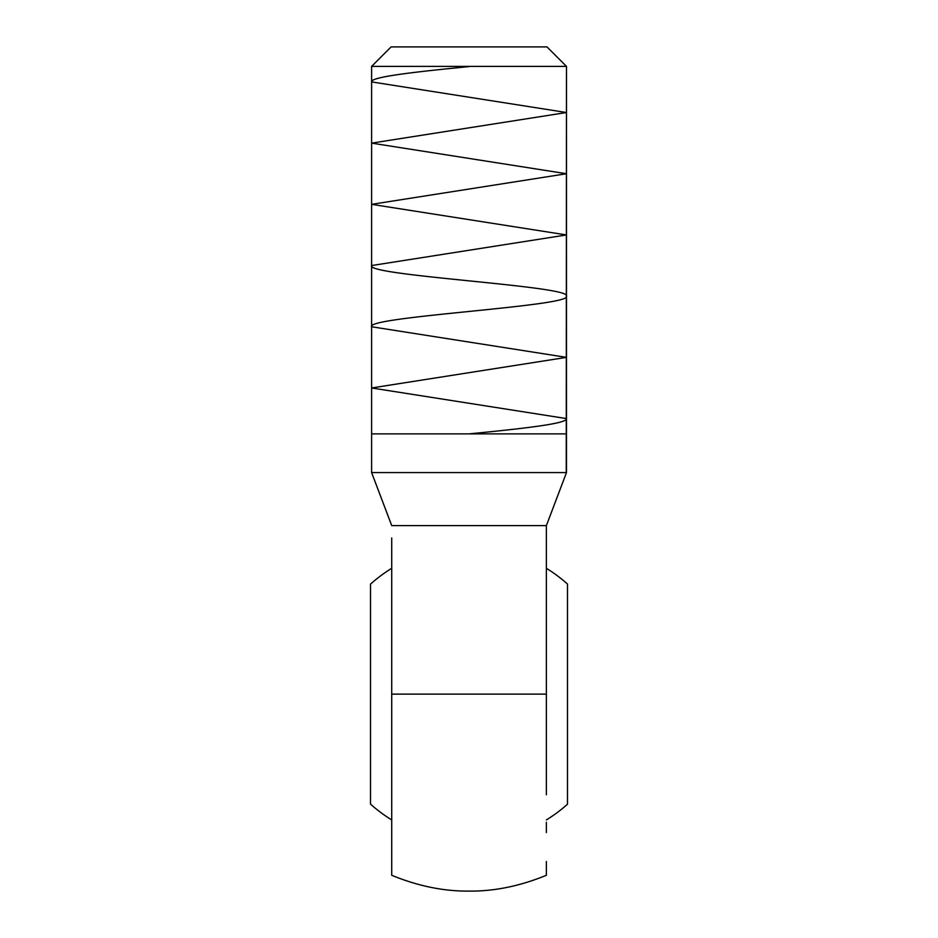 <?xml version="1.0" encoding="UTF-8"?>
<svg xmlns="http://www.w3.org/2000/svg" width="938" height="938" viewBox="0 0 938 938"><rect width="100%" height="100%" fill="white"/><g stroke="black" fill="none" stroke-linecap="round" stroke-linejoin="round"><path stroke-width="1.41" d="M546.373 875.283L546.373 861.506L546.373 875.283C520.086 886.082 494.314 891.358 469.047 891.1C494.314 891.358 520.086 886.082 546.373 875.283M546.373 832.557L546.373 822.251M391.721 831.9L391.721 694.12L546.373 694.12L546.373 794.791L546.373 538.318M391.732 875.072L391.721 875.283C418.008 886.082 443.78 891.358 469.047 891.1C443.78 891.358 418.008 886.082 391.721 875.283L391.721 844.775L391.721 875.283M391.721 537.99L391.721 568.311A147.676 147.676 0 0 0 370.51 584.128A147.676 147.676 0 0 1 391.697 568.322M370.51 804.112A147.676 147.676 0 0 0 391.721 819.929A147.676 147.676 0 0 1 370.51 804.112L370.51 584.128L370.51 804.112M567.49 584.034A147.676 147.676 0 0 0 546.397 568.322A147.676 147.676 0 0 1 567.49 584.034L567.49 804.206L567.49 584.034M546.373 819.929A147.676 147.676 0 0 0 567.49 804.206A147.676 147.676 0 0 1 546.373 819.929M372.55 475.062L371.612 472.576L371.612 66.387L391.099 46.9L546.995 46.9L566.482 66.387L546.995 46.9L391.099 46.9L371.612 66.387L566.482 66.387L371.612 66.387L371.612 472.576L566.482 472.576L566.482 66.387L566.247 473.209L566.482 472.576L371.612 472.576L371.94 473.456M391.721 557.278L391.721 844.775M546.373 601.364L546.373 694.12L391.721 694.12L391.721 542.211M391.721 576.108L391.721 580.001M546.373 609.7L546.373 607.484M371.847 473.209L391.721 525.597L546.373 525.597L546.373 580.001M546.373 557.278L546.373 542.211M546.924 524.154L564.301 478.357M566.165 473.444L566.482 472.576M563.363 480.819L561.71 485.181M558.368 493.986L556.011 500.189M391.721 525.597L386.221 511.093L391.721 525.597L546.373 525.597L551.755 511.433M385.389 508.888L381.965 499.884M379.82 494.209L376.361 485.11M374.743 480.819L386.221 511.093M372.515 474.968L373.488 477.524M551.884 511.093L566.247 473.209M469.047 66.61C417.047 71.71 370.287 76.81 371.612 81.911L566.482 112.525L371.612 143.127L566.482 173.729L371.612 204.343L566.482 234.946L371.612 265.548C365.222 275.713 572.426 285.949 566.482 296.15C572.508 306.351 365.457 316.575 371.612 326.764L566.482 357.366L371.612 387.969L566.482 418.583C567.936 423.659 521.082 428.783 469.047 433.884M371.612 433.884L566.482 433.884"/></g></svg>
